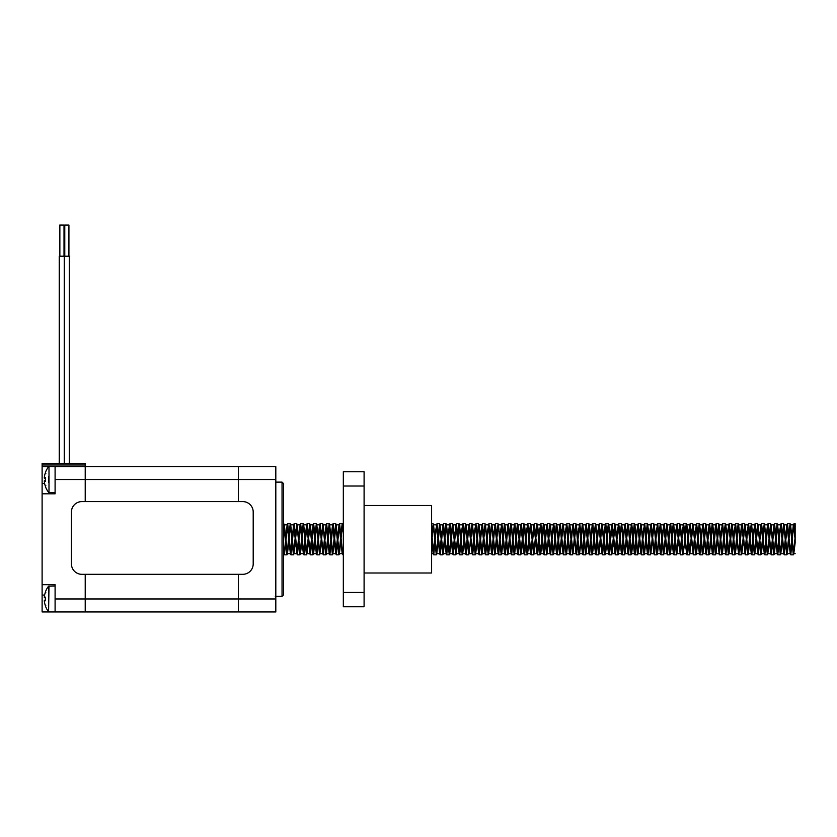 <?xml version="1.0" encoding="UTF-8"?>
<svg xmlns="http://www.w3.org/2000/svg" width="837" height="837" viewBox="0 0 837 837"><rect width="100%" height="100%" fill="white"/><g stroke="black" fill="none" stroke-linecap="round" stroke-linejoin="round"><path stroke-width="1.26" d="M85.217 464.985L42.112 464.985L42.112 463.426L85.217 463.426L85.217 479.517L275.812 479.517L275.812 466.544L238.419 466.544L238.419 501.604L238.419 466.544L85.217 466.544L85.217 501.604L85.217 479.517L55.096 479.517L55.096 466.544L42.112 466.544L42.112 611.952L55.096 611.952L55.096 584.686L42.112 584.686M275.812 479.517L275.812 598.968L85.217 598.968L85.217 574.308L85.217 611.952L238.419 611.952L238.419 574.308L238.419 611.952L55.096 611.952L55.096 585.984L48.588 586.182L48.588 601.929M59.239 463.426L59.239 256.206L69.45 256.206L69.45 463.426M59.751 256.206L59.751 225.048L64.01 225.048L64.01 256.206M64.25 463.426L64.25 256.206M64.7 256.206L64.7 225.048L68.927 225.048L68.927 256.206M64.386 463.426L64.386 256.206M69.314 463.426L69.314 256.206M42.112 464.985L42.112 466.544M85.217 466.544L55.096 466.544L55.096 492.501L48.996 492.501L48.996 466.544L55.096 466.544M42.112 493.809L55.096 493.809L55.096 479.517M55.096 598.968L85.217 598.968L85.217 611.952M238.419 611.952L275.812 611.952L275.812 598.968M282.048 596.373L283.607 594.814L283.607 483.681L282.048 482.122L282.048 596.373L275.289 596.373M45.836 605.161L45.449 605.873A20.758 20.486 -147.2 0 1 44.33 601.06L44.33 600.244A20.758 2.804 -5 0 0 45.449 600.799L45.449 597.137A20.758 2.804 -175 0 0 44.33 597.702L44.33 596.875A20.758 20.486 -32.8 0 1 45.449 592.062L45.836 592.784M48.588 596.007L48.588 586.182A20.779 20.779 0 0 0 45.449 591.832M44.33 601.06A20.758 20.486 -147.2 0 0 45.407 605.747M45.407 592.198A20.758 20.486 -32.8 0 0 44.33 596.875M45.836 485.711L45.449 486.423A20.758 20.486 -147.2 0 1 44.33 481.62L44.33 480.794A20.758 2.804 -5 0 0 45.449 481.359L45.449 477.686A20.758 2.804 -175 0 0 44.33 478.251L44.33 477.425A20.758 20.486 -32.8 0 1 45.449 472.623L45.836 473.334M48.588 476.567L48.588 482.478M45.449 472.382A20.779 20.779 0 0 1 48.588 466.743L48.996 466.544M44.33 481.62A20.758 20.486 -147.2 0 0 45.407 486.297M45.407 472.748A20.758 20.486 -32.8 0 0 44.33 477.425M42.112 596.373L42.112 482.122M81.827 501.604A10.389 10.389 0 0 0 71.438 511.993L71.438 563.918A10.389 10.389 0 0 0 81.827 574.308L242.814 574.308A10.389 10.389 0 0 0 253.203 563.918L253.203 511.993A10.389 10.389 0 0 0 242.814 501.604L81.827 501.604M795.15 542.878L795.15 523.669L795.15 542.878L793.8 553.665L790.557 524.83L787.303 553.665L784.06 524.83L780.816 553.665L777.573 524.83L774.33 553.665L771.076 524.83L767.832 553.665L764.589 524.83L761.346 553.665L758.092 524.83L754.848 553.665L751.605 524.83L748.362 553.665L745.108 524.83L741.864 553.665L738.621 524.83L735.378 553.665L732.291 525.04L729.048 553.456L725.805 525.04L724.141 537.595M283.607 523.784L286.965 554.826L290.219 523.669L293.463 554.826L295.168 538.076M295.44 534.1L296.863 523.857L299.949 554.826L303.203 523.669L306.447 554.826L309.69 523.669L312.933 554.826L314.639 538.076M314.921 534.1L316.334 523.857L319.577 554.638L322.831 523.857L325.917 554.826L329.161 523.669L332.415 554.826L335.658 523.669L338.901 554.826L342.145 523.669L343.327 532.824M431.766 534.1L433.189 523.857L436.276 554.826L439.53 523.669L442.773 554.826L446.016 523.669L449.26 554.826L452.503 523.669L455.757 554.826L459 523.669L462.244 554.826L465.487 523.669L468.741 554.826L470.687 541.288M469.138 553.623L471.984 523.669L475.228 554.826L478.471 523.669L481.725 554.826L483.43 538.076M483.702 534.1L485.125 523.857L488.212 554.826L489.917 538.076M490.189 534.1L491.612 523.857L494.709 554.826L496.404 538.076M496.686 534.1L498.109 523.857L501.196 554.826L504.439 523.669L507.682 554.826L510.936 523.669L514.18 554.826L517.423 523.669L520.677 554.826L523.92 523.669L527.164 554.826L528.869 538.076M529.141 534.1L530.564 523.857L533.65 554.826L535.356 538.076M535.638 534.1L537.051 523.857L540.147 554.826L543.391 523.669L546.634 554.826L548.34 538.076M548.622 534.1L550.035 523.857L553.131 554.826L556.375 523.669L559.618 554.826L561.324 538.076M561.606 534.1L563.019 523.857L566.115 554.826L569.359 523.669L572.602 554.826L576.327 524.83L579.57 553.665L581.045 541.288M573.01 553.623L574.308 538.076M574.59 534.1L576.002 523.857L578.011 547.032L579.099 554.826L579.738 553.456M579.497 553.623L582.343 523.669L585.586 554.826L587.292 538.076M587.574 534.1L588.986 523.857L592.083 554.826L593.789 538.076M594.061 534.1L595.484 523.857L598.57 554.826L601.813 523.669L605.067 554.826L608.311 523.669L611.554 554.826L614.797 523.669L618.051 554.826L619.757 538.076M620.029 534.1L621.452 523.857L624.538 554.826L626.243 538.076M626.515 534.1L627.938 523.857L631.035 554.826L634.279 523.669L637.522 554.826L639.227 538.076M639.499 534.1L640.922 523.857L644.019 554.826L647.263 523.669L650.506 554.826L654.231 524.83L657.474 553.665L660.717 524.83L663.961 553.665L667.215 524.83L670.458 553.665L673.701 524.83L676.945 553.665L678.42 541.288M650.914 553.623L652.211 538.076M652.483 534.1L653.906 523.857L656.993 554.826L660.247 523.669L663.49 554.826L666.733 523.669L669.977 554.826L673.23 523.669L676.474 554.826L678.179 538.076M678.451 534.1L679.874 523.857L682.961 554.826L684.907 541.288M683.369 553.623L686.214 523.669L689.458 554.826L691.404 541.288M689.855 553.623L691.163 538.076M691.435 534.1L692.858 523.857L695.945 554.826L699.198 523.669L702.442 554.826L705.685 523.669L708.929 554.826L712.182 523.669L715.426 554.826L718.669 523.669L721.912 554.826L723.618 538.076M723.9 534.1L725.313 523.857L728.41 554.826L731.653 523.669L734.896 554.826L738.14 523.669L741.394 554.826L744.637 523.669L747.88 554.826L749.586 538.076M749.858 534.1L751.281 523.857L754.378 554.826L756.073 538.076M756.355 534.1L757.778 523.857L760.864 554.826L762.57 538.076M762.842 534.1L764.265 523.857L767.362 554.826L770.605 523.669L773.848 554.826L777.092 523.669L780.346 554.826L783.589 523.669L786.832 554.826L790.076 523.669L793.319 554.826L795.024 538.076M283.607 550.097L284.434 554.826L287.687 523.669L290.931 554.826L294.174 523.669L297.417 554.826L300.671 523.669L303.915 554.826L307.158 523.669L310.401 554.826L313.655 523.669L316.899 554.826L320.142 523.669L323.385 554.826L326.639 523.669L329.883 554.826L333.126 523.669L336.369 554.826L339.623 523.669L342.731 554.68L343.327 553.278M431.61 531.872L433.744 554.826L436.579 524.956M431.61 539.708L433.2 553.665L435.366 532.039L436.998 523.669L440.241 554.826L443.066 524.956M436.307 524.987L439.697 553.665L441.852 532.039L443.484 523.669L446.728 554.826L449.982 523.669L453.225 554.826L456.468 523.669L459.712 554.826L462.547 524.956M442.794 524.987L446.184 553.665L449.427 524.83L452.681 553.665L455.924 524.83L459.168 553.665L461.333 532.039L462.966 523.669L466.209 554.826L469.034 524.956M462.275 524.987L465.665 553.665L467.82 532.039L469.452 523.669L472.696 554.826L475.531 524.956M468.762 524.987L472.152 553.665L474.317 532.039L475.95 523.669L479.193 554.826L482.018 524.956M475.259 524.987L478.649 553.665L480.804 532.039L482.436 523.669L485.68 554.826L488.515 524.956M481.746 524.987L485.136 553.665L487.301 532.039L488.934 523.669L492.177 554.826L495.002 524.956M488.243 524.987L491.622 553.665L493.788 532.039L495.42 523.669L498.664 554.826L501.489 524.956M494.73 524.987L498.12 553.665L500.285 532.039L501.907 523.669L505.161 554.826L508.404 523.669L511.648 554.826L514.891 523.669L518.145 554.826L520.97 524.956M501.217 524.987L504.606 553.665L507.86 524.83L511.104 553.665L514.347 524.83L517.59 553.665L519.756 532.039L521.388 523.669L524.632 554.826L527.456 524.956M520.698 524.987L524.088 553.665L526.253 532.039L527.875 523.669L531.129 554.826L534.372 523.669L537.616 554.826L540.44 524.956M527.184 524.987L530.574 553.665L533.828 524.83L537.072 553.665L539.237 532.039L540.859 523.669L544.113 554.826L546.938 524.956M540.168 524.987L543.558 553.665L545.724 532.039L547.356 523.669L550.6 554.826L553.424 524.956M546.666 524.987L550.055 553.665L552.221 532.039L553.843 523.669L557.086 554.826L560.34 523.669L563.583 554.826L566.408 524.956M553.152 524.987L556.542 553.665L559.786 524.83L563.039 553.665L565.205 532.039L566.827 523.669L570.07 554.826L572.906 524.956M566.136 524.987L569.526 553.665L571.692 532.039L573.324 523.669L576.567 554.826L579.392 524.956M572.634 524.987L576.023 553.665L578.179 532.039L579.811 523.669L583.054 554.826L585.89 524.956M579.12 524.987L582.51 553.665L584.676 532.039L586.308 523.669L589.551 554.826L592.795 523.669L596.038 554.826L598.873 524.956M585.618 524.987L589.007 553.665L592.251 524.83L595.494 553.665L597.66 532.039L599.292 523.669L602.535 554.826L605.779 523.669L609.022 554.826L612.276 523.669L615.519 554.826L618.344 524.956M598.601 524.987L601.991 553.665L605.235 524.83L608.478 553.665L611.721 524.83L614.975 553.665L617.131 532.039L618.763 523.669L622.006 554.826L624.831 524.956M618.072 524.987L621.462 553.665L623.628 532.039L625.249 523.669L628.503 554.826L631.328 524.956M624.559 524.987L627.949 553.665L630.115 532.039L631.747 523.669L634.99 554.826L637.815 524.956M631.056 524.987L634.446 553.665L636.612 532.039L638.233 523.669L641.487 554.826L644.312 524.956M637.543 524.987L640.933 553.665L643.098 532.039L644.731 523.669L647.974 554.826L650.799 524.956M644.04 524.987L647.43 553.665L649.596 532.039L651.217 523.669L654.471 554.826L657.296 524.956M650.527 524.987L653.917 553.665L656.082 532.039L657.715 523.669L660.958 554.826L663.783 524.956M657.024 524.987L660.414 553.665L662.58 532.039L664.201 523.669L667.455 554.826L670.699 523.669L673.942 554.826L676.767 524.956M663.511 524.987L666.901 553.665L670.155 524.83L673.398 553.665L675.564 532.039L677.185 523.669L680.439 554.826L683.264 524.956M680.021 553.539L682.05 532.039L683.683 523.669L686.926 554.826L689.751 524.956M686.507 553.539L688.548 532.039L690.169 523.669L693.413 554.826L696.248 524.956M692.994 553.539L695.034 532.039L696.666 523.669L699.91 554.826L702.735 524.956M695.976 524.987L699.366 553.665L701.532 532.039L703.153 523.669L706.397 554.826L709.65 523.669L712.894 554.826L716.137 523.669L719.381 554.826L722.216 524.956M718.962 553.539L721.002 532.039L722.634 523.669L725.878 554.826L728.703 524.956M725.459 553.539L727.489 532.039L729.121 523.669L732.365 554.826L735.2 524.956M731.946 553.539L733.986 532.039L735.618 523.669L738.862 554.826L742.105 523.669L745.348 554.826L748.184 524.956M741.864 553.665L744.804 553.665L746.97 532.039L748.602 523.669L751.846 554.826L754.671 524.956M747.912 524.987L751.291 553.665L753.457 532.039L755.089 523.669L758.332 554.826L761.576 523.669L764.83 554.826L768.073 523.669L771.316 554.826L774.56 523.669L777.814 554.826L780.639 524.956M754.399 524.987L757.788 553.665L761.032 524.83L764.286 553.665L767.529 524.83L770.772 553.665L774.016 524.83L777.259 553.665L779.425 532.039L781.057 523.669L784.3 554.826L787.544 523.669L790.798 554.826L793.622 524.956M780.366 524.987L783.756 553.665L786.853 524.987L790.243 553.665L793.35 524.987L794.041 523.669L795.15 531.872M283.607 527.153L284.371 525.04L287.447 553.665L288.911 541.288M289.194 537.595L290.69 524.83L293.933 553.665L295.409 541.288M295.681 537.595L297.187 524.83L300.431 553.665L301.895 541.288M302.178 537.595L303.674 524.83L306.917 553.665L308.393 541.288M308.665 537.595L310.328 525.04L313.582 553.456L316.825 525.04L319.901 553.665L323.145 524.83L326.399 553.665L329.642 524.83L332.885 553.665L336.129 524.83L339.383 553.665L340.847 541.288M341.13 537.595L342.626 524.83L343.327 527.969M431.61 542.878L433.514 524.83L436.757 553.665L440 524.83L443.244 553.665L444.719 541.288M444.991 537.595L446.498 524.83L449.741 553.665L451.206 541.288M451.488 537.595L452.984 524.83L456.228 553.665L457.703 541.288M457.975 537.595L459.471 524.83L462.725 553.665L464.19 541.288M464.472 537.595L466.136 525.04L469.379 553.456M470.959 537.595L472.455 524.83L475.709 553.665L477.174 541.288M477.456 537.595L478.952 524.83L482.196 553.665L483.671 541.288M483.943 537.595L485.439 524.83L488.693 553.665L490.158 541.288M490.44 537.595L491.936 524.83L495.18 553.665L496.655 541.288M496.927 537.595L498.423 524.83L501.677 553.665L503.142 541.288M503.424 537.595L504.92 524.83L508.164 553.665L509.628 541.288M509.911 537.595L511.407 524.83L514.661 553.665L516.126 541.288M516.408 537.595L518.072 525.04L521.315 553.456L524.558 525.04L527.634 553.665L530.888 524.83L534.132 553.665L535.596 541.288M535.879 537.595L537.542 525.04L540.786 553.456L544.04 525.04L547.116 553.665L550.359 524.83L553.602 553.665L556.856 524.83L560.099 553.665L563.343 524.83L566.586 553.665L569.84 524.83L573.251 553.456M581.317 537.595L582.814 524.83L586.067 553.665L587.532 541.288M587.815 537.595L589.311 524.83L592.554 553.665L594.029 541.288M594.301 537.595L595.798 524.83L599.051 553.665L600.516 541.288M600.799 537.595L602.295 524.83L605.538 553.665L607.013 541.288M607.285 537.595L608.781 524.83L612.035 553.665L613.5 541.288M613.783 537.595L615.279 524.83L618.522 553.665L619.997 541.288M620.269 537.595L621.765 524.83L625.019 553.665L626.484 541.288M626.767 537.595L628.43 525.04L631.673 553.456L634.917 525.04L638.003 553.665L641.247 524.83L644.49 553.665L647.733 524.83L651.144 553.456M678.692 537.595L680.366 525.04L683.609 553.456M685.189 537.595L686.853 525.04L690.096 553.456M691.676 537.595L693.182 524.83L696.426 553.665L697.891 541.288M698.173 537.595L699.669 524.83L702.913 553.665L704.388 541.288M704.66 537.595L706.166 524.83L709.41 553.665L710.875 541.288M711.157 537.595L712.821 525.04L716.064 553.456L719.14 524.83L722.394 553.665L723.859 541.288M283.607 553.058L284.978 546.456L287.133 524.83L290.387 553.665L293.63 524.83L296.873 553.665L300.117 524.83L303.371 553.665L306.614 524.83L309.857 553.665L313.101 524.83L316.355 553.665L319.598 524.83L322.841 553.665L326.085 524.83L329.192 553.508L332.582 524.83L335.679 553.508L339.069 524.83L342.176 553.508L343.327 547.398M676.495 524.987L680.303 554.68M682.992 524.987L686.79 554.68M689.479 524.987L693.287 554.68M702.463 524.987L705.853 553.665L709.096 524.83L712.35 553.665L715.593 524.83L719.255 554.68M721.944 524.987L725.742 554.68M728.431 524.987L732.239 554.68M734.928 524.987L738.726 554.68M738.443 553.539L741.561 524.83L745.223 554.68M793.35 524.987L795.15 539.708M343.327 592.46L364.095 592.46L364.095 606.762L343.327 606.762L343.327 471.733L364.095 471.733L364.095 486.025L343.327 486.025M364.095 592.46L364.095 486.025M364.095 505.485L431.61 505.485L431.61 573L364.095 573M44.612 483.42L42.112 483.42M44.612 595.076L42.112 595.076M45.449 606.114A20.779 20.779 0 0 0 48.588 611.753L48.996 585.984M44.33 600.244L45.407 600.15L44.33 600.234M44.33 597.702L45.407 597.796L44.33 597.702M44.33 480.794L45.407 480.7L44.33 480.783M44.33 478.251L45.407 478.345L44.33 478.262M59.333 256.206L59.333 463.426M59.856 225.048L59.856 256.206M64.773 225.048L64.773 256.206M275.812 482.122L282.048 482.122M45.407 597.168L45.407 600.767M48.996 611.952L55.096 611.952M45.407 477.718L45.407 481.317M45.449 486.663A20.779 20.779 0 0 0 48.588 492.302L48.996 492.501M284.444 554.826L286.976 554.826M290.931 554.826L293.463 554.826M297.428 554.826L299.949 554.826M303.915 554.826L306.447 554.826M310.401 554.826L312.933 554.826M316.899 554.826L319.431 554.826M323.385 554.826L325.917 554.826M329.883 554.826L332.415 554.826M336.369 554.826L338.901 554.826M433.744 554.826L436.276 554.826M440.241 554.826L442.773 554.826M446.728 554.826L449.26 554.826M453.225 554.826L455.757 554.826M459.722 554.826L462.244 554.826M466.209 554.826L468.741 554.826M472.696 554.826L475.228 554.826M479.193 554.826L481.714 554.826M485.68 554.826L488.212 554.826M492.177 554.826L494.709 554.826M498.664 554.826L501.196 554.826M505.161 554.826L507.693 554.826M511.648 554.826L514.18 554.826M518.145 554.826L520.666 554.826M524.632 554.826L527.164 554.826M531.118 554.826L533.65 554.826M537.616 554.826L540.147 554.826M544.113 554.826L546.645 554.826M550.6 554.826L553.131 554.826M557.097 554.826L559.618 554.826M563.583 554.826L566.115 554.826M570.07 554.826L572.602 554.826M576.567 554.826L579.099 554.826M583.054 554.826L585.586 554.826M589.551 554.826L592.083 554.826M596.038 554.826L598.57 554.826M602.535 554.826L605.067 554.826M609.022 554.826L611.554 554.826M615.519 554.826L618.041 554.826M622.006 554.826L624.538 554.826M628.503 554.826L631.035 554.826M634.99 554.826L637.522 554.826M641.487 554.826L644.019 554.826M647.974 554.826L650.506 554.826M654.461 554.826L656.993 554.826M660.958 554.826L663.49 554.826M667.445 554.826L669.987 554.826M673.942 554.826L676.474 554.826M680.439 554.826L682.971 554.826M686.926 554.826L689.458 554.826M693.413 554.826L695.945 554.826M699.91 554.826L702.442 554.826M706.397 554.826L708.929 554.826M712.894 554.826L715.426 554.826M719.391 554.826L721.912 554.826M725.878 554.826L728.41 554.826M732.365 554.826L734.896 554.826M738.862 554.826L741.383 554.826M745.348 554.826L747.88 554.826M751.846 554.826L754.378 554.826M758.332 554.826L760.864 554.826M764.83 554.826L767.362 554.826M771.316 554.826L773.848 554.826M777.814 554.826L780.335 554.826M784.3 554.826L786.832 554.826M790.787 554.826L793.319 554.826M287.687 523.669L290.219 523.669M294.174 523.669L296.706 523.669M300.671 523.669L303.193 523.669M307.158 523.669L309.69 523.669M313.645 523.669L316.177 523.669M320.142 523.669L322.674 523.669M326.639 523.669L329.171 523.669M333.126 523.669L335.658 523.669M339.623 523.669L342.145 523.669M431.61 523.669L433.032 523.669M436.998 523.669L439.519 523.669M443.484 523.669L446.016 523.669M449.982 523.669L452.514 523.669M456.468 523.669L459 523.669M462.966 523.669L465.498 523.669M469.452 523.669L471.984 523.669M475.939 523.669L478.471 523.669M482.436 523.669L484.968 523.669M488.923 523.669L491.455 523.669M495.42 523.669L497.952 523.669M501.918 523.669L504.449 523.669M508.404 523.669L510.936 523.669M514.891 523.669L517.423 523.669M521.388 523.669L523.92 523.669M527.875 523.669L530.407 523.669M534.372 523.669L536.904 523.669M540.859 523.669L543.391 523.669M547.356 523.669L549.888 523.669M553.843 523.669L556.375 523.669M560.34 523.669L562.862 523.669M566.827 523.669L569.359 523.669M573.314 523.669L575.846 523.669M579.811 523.669L582.343 523.669M586.308 523.669L588.84 523.669M592.795 523.669L595.327 523.669M599.292 523.669L601.813 523.669M605.779 523.669L608.311 523.669M612.265 523.669L614.797 523.669M618.763 523.669L621.295 523.669M625.249 523.669L627.781 523.669M631.747 523.669L634.279 523.669M638.244 523.669L640.765 523.669M644.731 523.669L647.263 523.669M651.217 523.669L653.749 523.669M657.715 523.669L660.247 523.669M664.201 523.669L666.733 523.669M670.699 523.669L673.23 523.669M677.185 523.669L679.717 523.669M683.683 523.669L686.214 523.669M690.169 523.669L692.701 523.669M696.666 523.669L699.188 523.669M703.153 523.669L705.685 523.669M709.65 523.669L712.182 523.669M716.137 523.669L718.669 523.669M722.634 523.669L725.166 523.669M729.121 523.669L731.653 523.669M735.618 523.669L738.14 523.669M742.105 523.669L744.637 523.669M748.592 523.669L751.124 523.669M755.089 523.669L757.621 523.669M761.586 523.669L764.118 523.669M768.073 523.669L770.605 523.669M774.56 523.669L777.092 523.669M781.057 523.669L783.589 523.669M787.544 523.669L790.076 523.669M794.041 523.669L795.15 523.669M283.879 523.857L284.371 525.04M287.122 554.638L287.614 553.456M290.366 523.857L290.857 525.04M293.62 554.638L294.101 553.456M296.863 523.857L297.355 525.04M300.106 554.638L300.598 553.456M303.35 523.857L303.841 525.04M306.593 554.638L307.085 553.456M309.847 523.857L310.328 525.04M313.09 554.638L313.582 553.456M316.334 523.857L316.825 525.04M319.577 554.638L320.069 553.456M322.831 523.857L323.312 525.04M326.074 554.638L326.566 553.456M329.318 523.857L329.809 525.04M332.561 554.638L333.053 553.456M335.815 523.857L336.296 525.04M339.058 554.638L339.55 553.456M342.302 523.857L342.793 525.04M433.189 523.857L433.681 525.04M436.433 554.638L436.924 553.456M439.676 523.857L440.168 525.04M442.919 554.638L443.411 553.456M446.173 523.857L446.655 525.04M449.417 554.638L449.908 553.456M452.66 523.857L453.152 525.04M455.903 554.638L456.395 553.456M459.157 523.857L459.639 525.04M462.401 554.638L462.892 553.456M465.644 523.857L466.136 525.04M472.141 523.857L472.623 525.04M475.385 554.638L475.876 553.456M478.628 523.857L479.12 525.04M481.871 554.638L482.363 553.456M485.125 523.857L485.606 525.04M488.369 554.638L488.86 553.456M491.612 523.857L492.104 525.04M494.855 554.638L495.347 553.456M498.109 523.857L498.59 525.04M501.353 554.638L501.844 553.456M504.596 523.857L505.088 525.04M507.839 554.638L508.331 553.456M511.083 523.857L511.574 525.04M514.337 554.638L514.818 553.456M517.58 523.857L518.072 525.04M520.823 554.638L521.315 553.456M524.067 523.857L524.558 525.04M527.32 554.638L527.802 553.456M530.564 523.857L531.056 525.04M533.807 554.638L534.299 553.456M537.051 523.857L537.542 525.04M540.304 554.638L540.786 553.456M543.548 523.857L544.04 525.04M546.791 554.638L547.283 553.456M550.035 523.857L550.526 525.04M553.288 554.638L553.77 553.456M556.532 523.857L557.023 525.04M559.775 554.638L560.267 553.456M563.019 523.857L563.51 525.04M566.272 554.638L566.754 553.456M569.516 523.857L570.007 525.04M576.002 523.857L576.494 525.04M582.5 523.857L582.981 525.04M585.743 554.638L586.235 553.456M588.986 523.857L589.478 525.04M592.23 554.638L592.722 553.456M595.484 523.857L595.965 525.04M598.727 554.638L599.219 553.456M601.97 523.857L602.462 525.04M605.214 554.638L605.706 553.456M608.468 523.857L608.949 525.04M611.711 554.638L612.203 553.456M614.954 523.857L615.446 525.04M618.198 554.638L618.689 553.456M621.452 523.857L621.933 525.04M624.695 554.638L625.187 553.456M627.938 523.857L628.43 525.04M631.182 554.638L631.673 553.456M634.436 523.857L634.917 525.04M637.679 554.638L638.16 553.456M640.922 523.857L641.414 525.04M644.166 554.638L644.657 553.456M647.409 523.857L647.901 525.04M653.906 523.857L654.398 525.04M657.15 554.638L657.641 553.456M660.393 523.857L660.885 525.04M663.647 554.638L664.128 553.456M666.89 523.857L667.382 525.04M670.134 554.638L670.625 553.456M673.377 523.857L673.869 525.04M676.631 554.638L677.112 553.456M679.874 523.857L680.366 525.04M686.361 523.857L686.853 525.04M692.858 523.857L693.35 525.04M696.102 554.638L696.593 553.456M699.345 523.857L699.837 525.04M702.599 554.638L703.08 553.456M705.842 523.857L706.323 525.04M709.085 554.638L709.577 553.456M712.329 523.857L712.821 525.04M715.572 554.638L716.064 553.456M718.826 523.857L719.307 525.04M722.069 554.638L722.561 553.456M725.313 523.857L725.805 525.04M728.556 554.638L729.048 553.456M731.81 523.857L732.291 525.04M735.053 554.638L735.545 553.456M738.297 523.857L738.789 525.04M741.54 554.638L742.032 553.456M744.794 523.857L745.275 525.04M748.037 554.638L748.529 553.456M751.281 523.857L751.772 525.04M754.524 554.638L755.016 553.456M757.778 523.857L758.259 525.04M761.021 554.638L761.513 553.456M764.265 523.857L764.756 525.04M767.508 554.638L768 553.456M770.751 523.857L771.243 525.04M774.005 554.638L774.487 553.456M777.249 523.857L777.74 525.04M780.492 554.638L780.984 553.456M783.735 523.857L784.227 525.04M786.989 554.638L787.471 553.456M790.233 523.857L790.724 525.04M793.476 554.638L793.968 553.456M793.497 524.83L790.557 524.83M787 524.83L784.06 524.83M780.513 524.83L777.573 524.83M774.016 524.83L771.076 524.83M767.519 524.83L764.589 524.83M761.032 524.83L758.092 524.83M754.545 524.83L751.605 524.83M748.048 524.83L745.108 524.83M741.561 524.83L738.621 524.83M735.064 524.83L732.208 524.83M728.577 524.83L725.637 524.83M722.08 524.83L719.224 524.83M715.593 524.83L712.653 524.83M709.096 524.83L706.166 524.83M702.609 524.83L699.669 524.83M696.122 524.83L693.256 524.83M689.625 524.83L686.769 524.83M683.128 524.83L680.199 524.83M676.641 524.83L673.785 524.83M670.155 524.83L667.288 524.83M663.657 524.83L660.717 524.83M657.171 524.83L654.304 524.83M650.673 524.83L647.817 524.83M644.187 524.83L641.32 524.83M637.689 524.83L634.833 524.83M631.203 524.83L628.263 524.83M624.705 524.83L621.776 524.83M618.219 524.83L615.279 524.83M611.721 524.83L608.781 524.83M605.235 524.83L602.295 524.83M598.737 524.83L595.881 524.83M592.251 524.83L589.394 524.83M585.754 524.83L582.897 524.83M579.267 524.83L576.411 524.83M572.78 524.83L569.913 524.83M566.283 524.83L563.427 524.83M559.786 524.83L556.929 524.83M553.299 524.83L550.359 524.83M546.802 524.83L543.872 524.83M540.315 524.83L537.375 524.83M533.828 524.83L530.888 524.83M527.331 524.83L524.391 524.83M520.844 524.83L517.904 524.83M514.347 524.83L511.407 524.83M507.85 524.83L504.92 524.83M501.363 524.83L498.423 524.83M494.876 524.83L491.936 524.83M488.379 524.83L485.439 524.83M481.892 524.83L478.952 524.83M475.395 524.83L472.455 524.83M468.908 524.83L465.968 524.83M462.411 524.83L459.471 524.83M455.924 524.83L452.984 524.83M449.427 524.83L446.498 524.83M442.94 524.83L440 524.83M436.454 524.83L433.503 524.83M343.327 524.83L342.626 524.83M339.069 524.83L336.129 524.83M332.582 524.83L329.642 524.83M326.085 524.83L323.155 524.83M319.598 524.83L316.658 524.83M313.111 524.83L310.171 524.83M306.614 524.83L303.674 524.83M300.117 524.83L297.177 524.83M293.63 524.83L290.69 524.83M287.133 524.83L284.203 524.83M795.15 553.665L793.8 553.665M790.18 553.665L787.314 553.665M783.683 553.665L780.816 553.665M777.196 553.665L774.319 553.665M770.772 553.665L767.832 553.665M764.275 553.665L761.346 553.665M757.788 553.665L754.848 553.665M751.302 553.665L748.362 553.665M738.318 553.665L735.367 553.665M731.82 553.665L728.881 553.665M725.26 553.665L722.394 553.665M718.763 553.665L715.897 553.665M712.35 553.665L709.41 553.665M705.853 553.665L702.913 553.665M699.366 553.665L696.426 553.665M692.806 553.665L689.929 553.665M686.382 553.665L683.442 553.665M679.822 553.665L676.945 553.665M673.398 553.665L670.458 553.665M666.901 553.665L663.971 553.665M660.414 553.665L657.474 553.665M653.927 553.665L650.977 553.665M647.43 553.665L644.49 553.665M640.933 553.665L637.993 553.665M634.446 553.665L631.506 553.665M627.949 553.665L625.019 553.665M621.462 553.665L618.522 553.665M614.975 553.665L612.035 553.665M608.478 553.665L605.538 553.665M601.981 553.665L599.051 553.665M595.494 553.665L592.554 553.665M588.997 553.665L586.067 553.665M582.51 553.665L579.57 553.665M576.023 553.665L573.083 553.665M569.526 553.665L566.586 553.665M563.039 553.665L560.099 553.665M556.542 553.665L553.602 553.665M550.055 553.665L547.116 553.665M543.558 553.665L540.629 553.665M537.072 553.665L534.132 553.665M530.574 553.665L527.645 553.665M524.088 553.665L521.148 553.665M517.59 553.665L514.65 553.665M511.104 553.665L508.164 553.665M504.606 553.665L501.677 553.665M498.12 553.665L495.18 553.665M491.633 553.665L488.693 553.665M485.136 553.665L482.196 553.665M478.649 553.665L475.709 553.665M472.152 553.665L469.212 553.665M465.654 553.665L462.725 553.665M459.168 553.665L456.228 553.665M452.681 553.665L449.741 553.665M446.184 553.665L443.244 553.665M439.697 553.665L436.757 553.665M433.2 553.665L431.61 553.665M342.312 553.665L339.372 553.665M335.825 553.665L332.885 553.665M329.328 553.665L326.399 553.665M322.841 553.665L319.901 553.665M316.355 553.665L313.415 553.665M309.857 553.665L306.917 553.665M303.371 553.665L300.431 553.665M296.873 553.665L293.933 553.665M290.387 553.665L287.447 553.665M283.753 553.508L284.308 554.68M286.997 524.987L287.551 523.805M290.24 553.508L290.795 554.68M293.484 524.987L294.049 523.805M296.727 553.508L297.292 554.68M299.981 524.987L300.535 523.805M303.224 553.508L303.779 554.68M306.468 524.987L307.033 523.805M309.711 553.508L310.276 554.68M312.965 524.987L313.519 523.805M316.208 553.508L316.763 554.68M319.452 524.987L320.006 523.805M322.695 553.508L323.26 554.68M325.949 524.987L326.503 523.805M329.192 553.508L329.747 554.68M332.435 524.987L332.99 523.805M335.679 553.508L336.244 554.68M338.933 524.987L339.487 523.805M342.176 553.508L342.731 554.68M433.053 553.508L433.618 554.68M439.551 553.508L440.105 554.68M446.037 553.508L446.602 554.68M449.291 524.987L449.846 523.805M452.535 553.508L453.089 554.68M455.778 524.987L456.332 523.805M459.021 553.508L459.586 554.68M465.518 553.508L466.073 554.68M472.005 553.508L472.57 554.68M478.502 553.508L479.057 554.68M484.989 553.508L485.554 554.68M491.486 553.508L492.041 554.68M497.973 553.508L498.538 554.68M504.47 553.508L505.025 554.68M507.714 524.987L508.268 523.805M510.957 553.508L511.522 554.68M514.2 524.987L514.765 523.805M517.454 553.508L518.009 554.68M523.941 553.508L524.496 554.68M530.438 553.508L530.993 554.68M533.682 524.987L534.236 523.805M536.925 553.508L537.48 554.68M543.422 553.508L543.977 554.68M549.909 553.508L550.464 554.68M556.396 553.508L556.961 554.68M559.65 524.987L560.204 523.805M562.893 553.508L563.447 554.68M569.38 553.508L569.945 554.68M575.877 553.508L576.431 554.68M582.364 553.508L582.929 554.68M588.861 553.508L589.415 554.68M592.104 524.987L592.659 523.805M595.348 553.508L595.913 554.68M601.845 553.508L602.399 554.68M605.088 524.987L605.643 523.805M608.332 553.508L608.897 554.68M611.585 524.987L612.14 523.805M614.829 553.508L615.383 554.68M621.316 553.508L621.881 554.68M627.813 553.508L628.367 554.68M634.3 553.508L634.864 554.68M640.797 553.508L641.351 554.68M647.283 553.508L647.838 554.68M653.781 553.508L654.335 554.68M660.267 553.508L660.822 554.68M666.765 553.508L667.319 554.68M670.008 524.987L670.563 523.805M673.251 553.508L673.806 554.68M699.219 553.508L699.774 554.68M705.706 553.508L706.271 554.68M708.96 524.987L709.514 523.805M712.203 553.508L712.758 554.68M715.447 524.987L716.001 523.805M741.415 524.987L741.969 523.805M751.155 553.508L751.71 554.68M757.642 553.508L758.207 554.68M760.885 524.987L761.45 523.805M764.139 553.508L764.694 554.68M767.383 524.987L767.937 523.805M770.626 553.508L771.191 554.68M773.869 524.987L774.434 523.805M777.123 553.508L777.678 554.68M783.61 553.508L784.164 554.68M786.853 524.987L787.418 523.805M790.107 553.508L790.662 554.68"/></g></svg>
